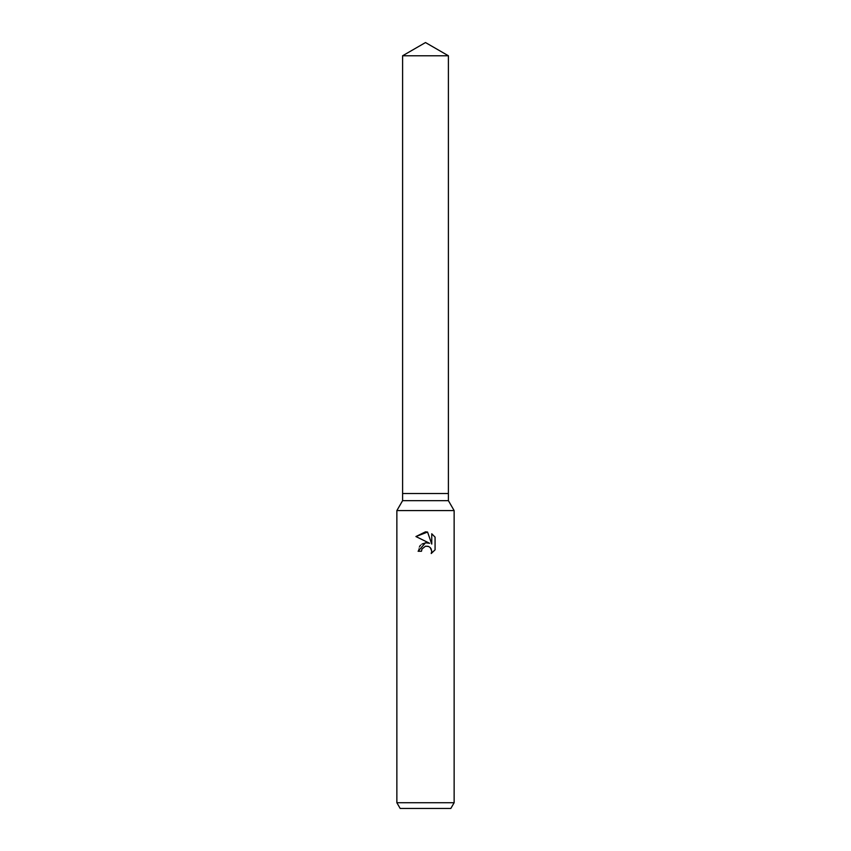 <?xml version="1.0" encoding="UTF-8"?>
<svg xmlns="http://www.w3.org/2000/svg" width="851" height="851" viewBox="0 0 851 851"><rect width="100%" height="100%" fill="white"/><g stroke="black" fill="none" stroke-linecap="round" stroke-linejoin="round"><path stroke-width="0.64" stroke-dasharray="4.25 3.19" d="M448.403 500.665L402.597 500.665M448.403 493.506L402.597 493.506L448.403 493.506M454.136 510.579L396.864 510.579M454.136 802.727L396.864 802.727M450.828 808.45L400.172 808.45M435.074 549.842L435.074 537.13M419.5 546.512L418.096 551.257L421.479 551.257M427.34 542.757L425.989 542.747M422.053 544.023L420.564 545.214M415.926 536.545L429.606 543.289M428.138 546.31L430.872 548.321M431.755 533.779L431.755 544.076L427.574 532.056M448.403 55.772L402.597 55.772"/><path stroke-width="1.28" d="M402.597 55.772L448.403 55.772L425.5 42.55L402.597 55.772L402.597 493.506L425.5 493.506L402.597 493.506L402.597 500.665L448.403 500.665L454.136 510.579L454.136 802.727L396.864 802.727L400.172 808.45L450.828 808.45L454.136 802.727M448.403 55.772L448.403 493.506L425.5 493.506L448.403 493.506L448.403 500.665M402.597 500.665L396.864 510.579L454.136 510.579M422.022 548.927L425.489 546.204L422.022 548.927L421.479 551.257L418.096 551.257L425.5 542.789L429.606 543.289L415.926 536.545L425.5 531.832L427.574 532.056L431.755 544.076L431.755 533.779L435.074 537.13L435.074 549.842L431.223 553.522L431.765 551.225L430.266 547.587L428.596 546.47L425.5 546.204L428.138 546.31M421.479 551.257L421.819 549.374M430.872 548.321L431.765 551.225L431.223 553.522L435.074 549.842M429.606 543.289L427.34 542.757M425.989 542.747L422.053 544.023M420.564 545.214L419.5 546.512M435.074 537.141L431.755 533.779M427.574 532.056L415.937 536.545M396.864 510.579L396.864 802.727"/></g></svg>
